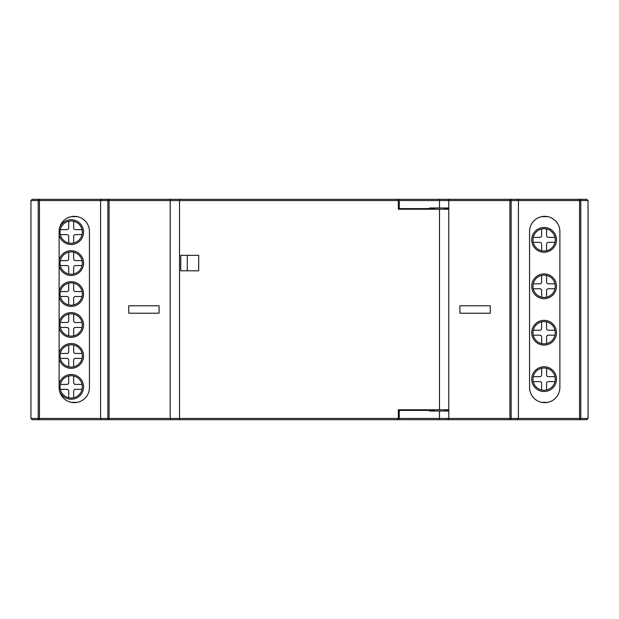 <?xml version="1.0" encoding="UTF-8"?>
<svg xmlns="http://www.w3.org/2000/svg" width="619" height="619" viewBox="0 0 619 619"><rect width="100%" height="100%" fill="white"/><g stroke="black" fill="none" stroke-linecap="round" stroke-linejoin="round"><path stroke-width="0.93" d="M187.302 255.338L187.302 270.812M444.442 410.397L448.775 410.397L448.775 409.778L398.334 409.778L398.334 418.444L397.096 419.682L171.44 419.682A1.238 1.238 -90 0 1 170.202 418.444L170.225 200.556A1.238 1.238 -90 0 1 171.463 199.318L397.096 199.318L398.334 200.556L179.518 200.556L179.518 418.444L398.334 418.444M179.518 199.318L179.518 200.556L170.202 200.556L170.202 418.444L107.861 418.444L107.861 200.556L100.588 200.556L101.826 199.318L195.766 199.318M398.334 200.556L398.334 209.222L448.775 209.222L448.775 208.603L444.442 208.603M198.691 255.338L180.756 255.338L180.756 270.812L198.691 270.812L198.691 255.338M179.518 419.682L179.518 418.444L170.225 418.444A1.238 1.238 -90 0 0 171.463 419.682L109.083 419.682L109.083 199.318A1.238 1.223 -90 0 0 107.861 200.556L170.202 200.556A1.238 1.238 -90 0 1 171.44 199.318M59.115 234.88A12.38 12.38 0 0 0 83.565 232.125A12.38 12.38 0 0 0 59.556 227.893M59.115 265.83A12.38 12.38 0 0 0 83.565 263.075A12.38 12.38 0 0 0 59.115 260.32M59.115 296.78A12.38 12.38 0 0 0 83.565 294.025A12.38 12.38 0 0 0 59.115 291.27M71.185 282.883A11.142 11.142 0 0 0 68.709 283.162L68.709 289.824A1.725 1.725 0 0 1 66.984 291.549L60.322 291.549A11.142 11.142 0 0 0 60.322 296.501L66.984 296.501A1.725 1.725 0 0 1 68.709 298.226L68.709 304.888A11.142 11.142 0 0 0 73.661 304.888L73.661 298.226A1.725 1.725 0 0 1 75.386 296.501L82.048 296.501A11.142 11.142 0 0 0 82.048 291.549L75.386 291.549A1.725 1.725 0 0 1 73.661 289.824L73.661 283.162A11.142 11.142 0 0 0 71.185 282.883M71.185 251.933A11.142 11.142 0 0 0 68.709 252.212L68.709 258.874A1.725 1.725 0 0 1 66.984 260.599L60.322 260.599A11.142 11.142 0 0 0 60.322 265.551L66.984 265.551A1.725 1.725 0 0 1 68.709 267.276L68.709 273.938A11.142 11.142 0 0 0 73.661 273.938L73.661 267.276A1.725 1.725 0 0 1 75.386 265.551L82.048 265.551A11.142 11.142 0 0 0 82.048 260.599L75.386 260.599A1.725 1.725 0 0 1 73.661 258.874L73.661 252.212A11.142 11.142 0 0 0 71.185 251.933M71.185 220.983A11.142 11.142 0 0 0 68.709 221.262L68.709 227.924A1.725 1.725 0 0 1 66.984 229.649L60.322 229.649A11.142 11.142 0 0 0 60.322 234.601L66.984 234.601A1.725 1.725 0 0 1 68.709 236.326L68.709 242.988A11.142 11.142 0 0 0 73.661 242.988L73.661 236.326A1.725 1.725 0 0 1 75.386 234.601L82.048 234.601A11.142 11.142 0 0 0 82.048 229.649L75.386 229.649A1.725 1.725 0 0 1 73.661 227.924L73.661 221.262A11.142 11.142 0 0 0 71.185 220.983M544.101 297.43A11.142 11.142 0 0 0 546.577 275.424A11.142 11.142 0 0 0 533.238 288.764A11.142 11.142 0 0 0 544.101 297.43M544.101 251.005A11.142 11.142 0 0 0 546.577 228.999A11.142 11.142 0 0 0 533.238 242.339A11.142 11.142 0 0 0 544.101 251.005M544.101 273.908A12.38 12.38 0 0 0 531.721 286.288A12.38 12.38 0 0 0 544.101 298.668A12.38 12.38 0 0 0 556.481 286.288A12.38 12.38 0 0 0 544.101 273.908M544.101 227.483A12.38 12.38 0 0 0 531.721 239.863A12.38 12.38 0 0 0 544.101 252.243A12.38 12.38 0 0 0 556.481 239.863A12.38 12.38 0 0 0 544.101 227.483M444.751 419.682L398.017 419.682L399.255 418.444L448.775 418.444L447.537 419.682L439.49 419.682L439.49 411.016L448.775 411.016L448.775 418.444L509.917 418.444L509.917 200.556L448.775 200.556A1.238 1.238 0 0 0 447.537 199.318L586.812 199.318L579.554 199.318L579.554 200.556L511.139 200.556L511.139 418.444L518.413 418.444L518.413 200.556L517.174 199.318L518.413 200.556M544.101 390.279A11.142 11.142 0 0 0 546.577 368.274A11.142 11.142 0 0 0 533.238 381.613A11.142 11.142 0 0 0 544.101 390.279M544.101 343.855A11.142 11.142 0 0 0 546.577 321.849A11.142 11.142 0 0 0 533.238 335.189A11.142 11.142 0 0 0 544.101 343.855M544.101 366.758A12.38 12.38 0 0 0 531.721 379.138A12.38 12.38 0 0 0 544.101 391.518A12.38 12.38 0 0 0 556.481 379.138A12.38 12.38 0 0 0 544.101 366.758M544.101 320.333A12.38 12.38 0 0 0 531.721 332.713A12.38 12.38 0 0 0 544.101 345.093A12.38 12.38 0 0 0 556.481 332.713A12.38 12.38 0 0 0 544.101 320.333M71.185 313.833A11.142 11.142 0 0 0 68.709 335.838A11.142 11.142 0 0 0 82.048 322.499A11.142 11.142 0 0 0 71.185 313.833M71.185 344.783A11.142 11.142 0 0 0 68.709 366.788A11.142 11.142 0 0 0 82.048 353.449A11.142 11.142 0 0 0 71.185 344.783M71.185 375.733A11.142 11.142 0 0 0 68.709 397.738A11.142 11.142 0 0 0 82.048 384.399A11.142 11.142 0 0 0 71.185 375.733M59.556 391.107A12.38 12.38 0 0 0 83.565 386.875A12.38 12.38 0 0 0 59.115 384.12M59.115 358.68A12.38 12.38 0 0 0 83.565 355.925A12.38 12.38 0 0 0 59.115 353.17M59.115 327.73A12.38 12.38 0 0 0 83.565 324.975A12.38 12.38 0 0 0 59.115 322.22M529.554 231.506L529.554 387.494A15.166 15.166 0 0 0 544.72 402.659A15.166 15.166 0 0 0 559.886 387.494L559.886 231.506A15.166 15.166 0 0 0 544.72 216.341A15.166 15.166 0 0 0 529.554 231.506M490.248 305.786L459.917 305.786L459.917 313.214L490.248 313.214L490.248 305.786M128.752 305.786L128.752 313.214L159.083 313.214L159.083 305.786L128.752 305.786M59.115 231.506L59.115 387.494A15.166 15.166 0 0 0 74.28 402.659A15.166 15.166 0 0 0 89.445 387.494L89.445 231.506A15.166 15.166 0 0 0 74.28 216.341A15.166 15.166 0 0 0 59.115 231.506M30.95 200.556L38.223 200.556L38.223 418.444A1.238 1.223 -90 0 0 39.446 419.682L39.446 418.444L100.588 418.444L101.826 419.682L100.588 418.444L100.588 200.556L39.446 200.556L39.446 418.444L30.95 418.444L32.188 419.682L109.083 419.682L32.188 419.682L30.95 418.444L30.95 200.556L32.188 199.318L39.446 199.318L32.188 199.318M588.05 418.444L588.05 200.556L580.777 200.556L580.777 418.444L588.05 418.444L586.812 419.682L509.917 419.682L586.812 419.682M448.775 208.603L448.775 200.556A1.238 1.238 0 0 0 447.537 199.318L448.775 200.556L399.255 200.556L398.017 199.318L447.537 199.318M448.775 410.397L448.775 411.016M509.917 419.682A1.238 1.223 90 0 0 511.139 418.444L509.917 418.444L509.917 419.682L447.537 419.682A1.238 1.238 0 0 0 448.775 418.444A1.238 1.238 0 0 1 447.537 419.682M355.925 419.682L398.017 419.682M579.554 199.318A1.238 1.223 90 0 1 580.777 200.556L579.554 200.556L579.554 419.682A1.238 1.223 90 0 0 580.777 418.444L518.413 418.444L517.174 419.682M562.052 199.318L509.917 199.318L509.917 200.556L511.139 200.556A1.238 1.223 90 0 0 509.917 199.318M420.611 199.318L398.017 199.318M39.446 199.318A1.238 1.223 -90 0 0 38.223 200.556L39.446 200.556L39.446 199.318L101.826 199.318M586.812 199.318L588.05 200.556L586.812 199.318M71.231 402.35L77.329 402.35M60.322 327.451L66.984 327.451A1.725 1.725 0 0 1 68.709 329.176L68.709 335.838M68.709 314.112L68.709 320.774A1.725 1.725 0 0 1 66.984 322.499L60.322 322.499M82.048 322.499L75.386 322.499A1.725 1.725 0 0 1 73.661 320.774L73.661 314.112M60.322 358.401L66.984 358.401A1.725 1.725 0 0 1 68.709 360.126L68.709 366.788M68.709 345.062L68.709 351.724A1.725 1.725 0 0 1 66.984 353.449L60.322 353.449M82.048 353.449L75.386 353.449A1.725 1.725 0 0 1 73.661 351.724L73.661 345.062M60.322 389.351L66.984 389.351A1.725 1.725 0 0 1 68.709 391.076L68.709 397.738M68.709 376.012L68.709 382.674A1.725 1.725 0 0 1 66.984 384.399L60.322 384.399M82.048 384.399L75.386 384.399A1.725 1.725 0 0 1 73.661 382.674L73.661 376.012M77.329 216.65L71.231 216.65M73.661 397.738L73.661 391.076A1.725 1.725 0 0 1 75.386 389.351L82.048 389.351M73.661 335.838L73.661 329.176A1.725 1.725 0 0 1 75.386 327.451L82.048 327.451M73.661 366.788L73.661 360.126A1.725 1.725 0 0 1 75.386 358.401L82.048 358.401M546.577 390.001L546.577 383.339A1.725 1.725 0 0 1 548.302 381.613L554.964 381.613M533.238 381.613L539.9 381.613A1.725 1.725 0 0 1 541.625 383.339L541.625 390.001M541.625 368.274L541.625 374.936A1.725 1.725 0 0 1 539.9 376.662L533.238 376.662M546.577 343.576L546.577 336.914A1.725 1.725 0 0 1 548.302 335.189L554.964 335.189M533.238 335.189L539.9 335.189A1.725 1.725 0 0 1 541.625 336.914L541.625 343.576M541.625 321.849L541.625 328.511A1.725 1.725 0 0 1 539.9 330.237L533.238 330.237M547.769 216.65L541.671 216.65M547.769 402.35L541.671 402.35M554.964 330.237L548.302 330.237A1.725 1.725 0 0 1 546.577 328.511L546.577 321.849M554.964 376.662L548.302 376.662A1.725 1.725 0 0 1 546.577 374.936L546.577 368.274M439.49 411.016L429.586 411.016L428.967 410.397L434.538 410.397M398.334 208.603L428.967 208.603L429.586 207.984L439.49 207.984L439.49 199.318M398.334 410.397L399.255 410.397L399.255 418.444M399.255 410.397L428.967 410.397M399.255 208.603L399.255 200.556M434.538 208.603L428.967 208.603M448.775 207.984L439.49 207.984M546.577 297.151L546.577 290.489A1.725 1.725 0 0 1 548.302 288.764L554.964 288.764M533.238 288.764L539.9 288.764A1.725 1.725 0 0 1 541.625 290.489L541.625 297.151M541.625 275.424L541.625 282.086A1.725 1.725 0 0 1 539.9 283.812L533.238 283.812M546.577 250.726L546.577 244.064A1.725 1.725 0 0 1 548.302 242.339L554.964 242.339M533.238 242.339L539.9 242.339A1.725 1.725 0 0 1 541.625 244.064L541.625 250.726M541.625 228.999L541.625 235.661A1.725 1.725 0 0 1 539.9 237.387L533.238 237.387M554.964 237.387L548.302 237.387A1.725 1.725 0 0 1 546.577 235.661L546.577 228.999M554.964 283.812L548.302 283.812A1.725 1.725 0 0 1 546.577 282.086L546.577 275.424M73.661 273.938A11.142 11.142 0 0 0 82.048 265.551M73.661 242.988A11.142 11.142 0 0 0 82.048 234.601M73.661 304.888A11.142 11.142 0 0 0 82.048 296.501M82.048 291.549A11.142 11.142 0 0 0 73.661 283.162M68.709 283.162A11.142 11.142 0 0 0 60.322 291.549M60.322 296.501A11.142 11.142 0 0 0 68.709 304.888M82.048 260.599A11.142 11.142 0 0 0 73.661 252.212M68.709 252.212A11.142 11.142 0 0 0 60.322 260.599M60.322 265.551A11.142 11.142 0 0 0 68.709 273.938M82.048 229.649A11.142 11.142 0 0 0 73.661 221.262M68.709 221.262A11.142 11.142 0 0 0 60.322 229.649M60.322 234.601A11.142 11.142 0 0 0 68.709 242.988M448.775 209.222L448.775 409.778L448.775 209.222M439.498 409.778L439.498 209.222M100.588 418.444L107.861 418.444A1.238 1.223 -90 0 0 109.083 419.682M444.442 207.984L444.442 209.222M444.442 411.016L444.442 409.778M434.538 411.016L434.538 409.778M434.538 207.984L434.538 209.222"/></g></svg>
